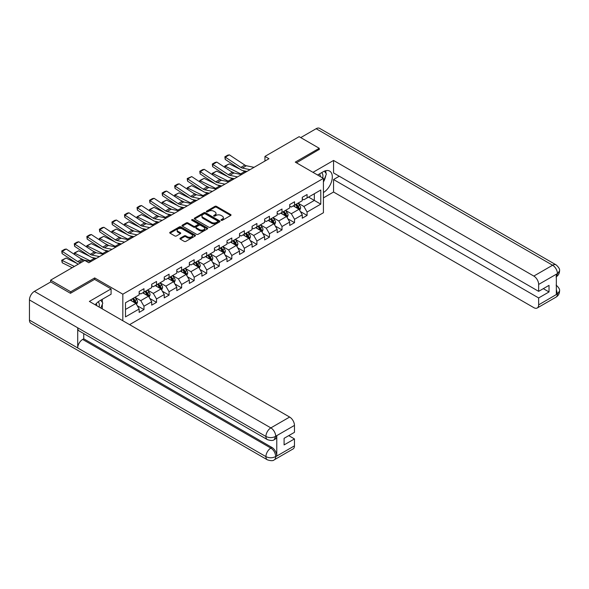 <?xml version="1.0" encoding="UTF-8"?>
<svg xmlns="http://www.w3.org/2000/svg" width="589" height="589" viewBox="0 0 589 589"><rect width="100%" height="100%" fill="white"/><g stroke="black" fill="none" stroke-linecap="round" stroke-linejoin="round"><path stroke-width="0.88" d="M221.214 220.315A0.78 0.449 0 0 0 222.325 220.315L230.711 215.471A1.119 0.648 0 0 0 231.035 215.014A1.119 0.648 0 0 0 230.711 214.565L216.502 206.356A1.119 0.648 0 0 0 214.919 206.356L206.533 211.201A0.78 0.449 0 0 0 207.637 211.841L208.727 211.215A3.571 2.061 0 0 1 213.778 211.215L214.963 211.893A3.571 2.061 0 0 1 216.008 213.351A3.571 2.061 0 0 1 214.963 214.816L213.873 215.441A0.78 0.449 0 0 0 214.978 216.075L216.067 215.449A3.571 2.061 0 0 1 221.118 215.449L222.303 216.134A3.571 2.061 0 0 1 223.349 217.591A3.571 2.061 0 0 1 222.303 219.049L221.214 219.675A0.78 0.449 0 0 0 221.214 220.315L221.214 219.675M180.263 238.17A1.119 0.648 0 0 0 179.939 238.626A1.119 0.648 0 0 0 180.263 239.082L184.247 241.387A1.119 0.648 0 0 0 185.829 241.387L195.143 236.005A1.119 0.648 0 0 0 195.474 235.548A1.119 0.648 0 0 0 195.143 235.092L180.933 226.89A1.119 0.648 0 0 0 179.358 226.89L170.037 232.272A1.119 0.648 0 0 0 169.713 232.729A1.119 0.648 0 0 0 170.037 233.178L174.852 235.961A1.119 0.648 0 0 0 176.435 235.961L180.418 233.656A1.119 0.648 0 0 0 180.749 233.207A1.119 0.648 0 0 0 180.418 232.751L178.033 231.367A2.989 1.723 0 0 1 177.156 230.152A2.989 1.723 0 0 1 179.004 228.554A2.989 1.723 0 0 1 182.259 228.93L191.609 234.334A2.989 1.723 0 0 1 192.485 235.548A2.989 1.723 0 0 1 190.645 237.146A2.989 1.723 0 0 1 187.39 236.771L185.829 235.872A1.119 0.648 0 0 0 184.247 235.872L180.263 238.17L180.263 239.082L184.247 236.8L184.247 235.872M94.682 279.414L94.682 277.927L70.709 291.769L50.602 280.158L50.602 282.013M94.682 277.927L122.829 294.183L323.42 178.371L323.42 212.732L129.587 324.642M319.238 149.672L319.238 148.281L295.273 162.122L323.42 178.371M319.238 148.281L299.131 136.67L264.947 156.409L264.947 161.047M50.602 280.158L84.787 260.426L88.806 262.746L268.967 158.728L264.947 156.409M208.8 227.207A1.119 0.648 0 0 0 210.383 227.207L219.697 221.832A1.119 0.648 0 0 0 220.021 221.376A1.119 0.648 0 0 0 219.697 220.919L205.487 212.717A1.119 0.648 0 0 0 203.904 212.717L194.591 218.092A1.119 0.648 0 0 0 194.267 218.548A1.119 0.648 0 0 0 194.591 219.005L208.8 227.207M192.183 220.485A0.78 0.449 0 0 1 192.971 220.595L192.971 219.668L207.424 228.009A1.119 0.648 0 0 1 207.748 228.466A1.119 0.648 0 0 1 207.424 228.922L198.103 234.297A1.119 0.648 0 0 1 196.527 234.297L182.318 226.095L186.301 223.805L186.301 222.878L182.318 225.182A1.119 0.648 0 0 0 181.986 225.639A1.119 0.648 0 0 0 182.318 226.095L182.318 225.182M186.301 223.805A1.119 0.648 0 0 1 187.884 223.805L187.884 222.878A1.119 0.648 0 0 0 186.301 222.878M187.884 222.878L193.641 226.205A1.119 0.648 0 0 0 195.224 226.205L197.867 224.681A1.119 0.648 0 0 0 198.198 224.225A1.119 0.648 0 0 0 197.867 223.768L191.867 220.308A0.78 0.449 0 0 1 192.971 219.668M122.829 320.74L122.829 294.183M137.266 305.72L143.981 309.6L143.981 306.206L151.704 301.752L151.704 305.139L156.527 302.356L156.527 298.962L164.25 294.507L164.25 297.894L169.072 295.111L169.072 291.724L176.796 287.263L176.796 290.657L181.626 287.866L181.626 284.48L189.341 280.018L189.341 283.412L194.171 280.622L194.171 277.235L201.894 272.773L201.894 276.167L206.717 273.377L206.717 269.99L214.44 265.529L214.44 268.923L219.263 266.132L219.263 262.746L226.986 258.291L226.986 261.678L231.808 258.895L231.808 255.501L239.532 251.047L239.532 254.433L244.361 251.65L244.361 248.256L252.077 243.802L252.077 247.189L256.907 244.406L256.907 241.011L264.623 236.557L264.623 239.944L269.453 237.161L269.453 233.767L277.176 229.312L277.176 232.699L281.998 229.916L281.998 226.522L289.722 222.068L289.722 225.454L294.544 222.671L294.544 219.285L302.267 214.823L302.267 218.217L307.09 215.427L307.09 212.04L320.769 204.14L320.769 190.026L314.335 193.744L314.335 200.429L320.769 204.14M143.981 309.6L139.159 312.384L139.159 308.997L125.486 316.889L125.486 302.775L139.159 294.875L139.159 291.489L143.981 288.706L143.981 292.092L151.704 287.638L151.704 284.244L156.527 281.461L156.527 284.848L164.25 280.393L164.25 276.999L169.072 274.216L169.072 277.603L176.796 273.149L176.796 269.755L181.626 266.972L181.626 270.358L189.341 265.904L189.341 262.51L194.171 259.727L194.171 263.114L201.894 258.659L201.894 255.273L206.717 252.482L206.717 255.876L214.44 251.415L214.44 248.028L219.263 245.238L219.263 248.632L226.986 244.17L226.986 240.783L231.808 237.993L231.808 241.387L239.532 236.925L239.532 233.538L244.361 230.748L244.361 234.142L252.077 229.681L252.077 226.294L256.907 223.503L256.907 226.898L264.623 222.436L264.623 219.049L269.453 216.266L269.453 219.653L277.176 215.199L277.176 211.804L281.998 209.021L281.998 212.408L289.722 207.954L289.722 204.56L294.544 201.777L294.544 205.163L302.267 200.709L302.267 197.315L307.09 194.532L307.09 197.919L320.769 190.026M142.693 292.836L148.487 296.179L140.764 300.64L134.977 297.29M139.159 293.02L140.764 293.948L143.981 292.092M140.764 300.64L143.981 306.206M148.487 296.179L151.704 301.752M155.238 285.591L161.033 288.934L153.309 293.396L147.522 290.053M151.704 285.775L153.309 286.703L156.527 284.848M153.309 293.396L156.527 298.962M161.033 288.934L164.25 294.507M167.791 278.347L173.578 281.689L165.855 286.151L160.068 282.808M164.25 278.531L165.855 279.458L169.072 277.603M165.855 286.151L169.072 291.724M173.578 281.689L176.796 287.263M180.337 271.102L186.124 274.445L178.408 278.906L172.614 275.564M176.796 271.286L178.408 272.221L181.626 270.358M178.408 278.906L181.626 284.48M186.124 274.445L189.341 280.018M192.883 263.857L198.677 267.2L190.954 271.662L185.16 268.319M189.341 264.049L190.954 264.976L194.171 263.114M190.954 271.662L194.171 277.235M198.677 267.2L201.894 272.773M205.428 256.613L211.223 259.963L203.499 264.417L197.705 261.074M201.894 256.804L203.499 257.732L206.717 255.876M203.499 264.417L206.717 269.99M211.223 259.963L214.44 265.529M217.974 249.375L223.768 252.718L216.045 257.172L210.258 253.83M214.44 249.559L216.045 250.487L219.263 248.632M216.045 257.172L219.263 262.746M223.768 252.718L226.986 258.291M230.527 242.131L236.314 245.473L228.591 249.927L222.804 246.585M226.986 242.315L228.591 243.242L231.808 241.387M228.591 249.927L231.808 255.501M236.314 245.473L239.532 251.047M243.073 234.886L248.86 238.228L241.144 242.683L235.35 239.34M239.532 235.07L241.144 235.998L244.361 234.142M241.144 242.683L244.361 248.256M248.86 238.228L252.077 243.802M255.619 227.641L261.406 230.984L253.69 235.438L247.895 232.095M252.077 227.825L253.69 228.753L256.907 226.898M253.69 235.438L256.907 241.011M261.406 230.984L264.623 236.557M268.164 220.396L273.959 223.739L266.235 228.201L260.441 224.851M264.623 220.581L266.235 221.508L269.453 219.653M266.235 228.201L269.453 233.767M273.959 223.739L277.176 229.312M280.71 213.152L286.504 216.494L278.781 220.956L272.994 217.613M277.176 213.336L278.781 214.263L281.998 212.408M278.781 220.956L281.998 226.522M286.504 216.494L289.722 222.068M293.256 205.907L299.05 209.25L291.327 213.711L285.54 210.369M289.722 206.091L291.327 207.026L294.544 205.163M291.327 213.711L294.544 219.285M299.05 209.25L302.267 214.823M308.54 197.087L314.335 200.429L303.872 206.467L298.086 203.124M302.267 198.846L303.872 199.781L307.09 197.919M303.872 206.467L307.09 212.04M70.709 291.769L70.709 293.16M125.486 309.461L135.941 303.423L130.147 300.081M135.941 303.423L139.159 308.997M300.375 211.547L307.09 215.427M287.83 218.791L294.544 222.671M275.284 226.036L281.998 229.916M262.738 233.281L269.453 237.161M250.192 240.526L256.907 244.406M237.639 247.77L244.361 251.65M225.094 255.015L231.808 258.895M212.548 262.26L219.263 266.132M200.002 269.504L206.717 273.377M187.457 276.749L194.171 280.622M174.904 283.986L181.626 287.866M162.358 291.231L169.072 295.111M149.812 298.476L156.527 302.356M221.53 220.426L222.303 219.977A3.571 2.061 0 0 0 223.349 218.519L223.349 217.591M216.008 213.351L216.008 214.286A3.571 2.061 0 0 1 214.963 215.743L214.19 216.185M230.697 215.486L216.502 207.284A1.119 0.648 0 0 0 214.919 207.284L206.842 211.952M219.697 220.919L219.697 221.832L205.487 213.645A1.119 0.648 0 0 0 203.904 213.645L194.606 219.012L194.591 218.092M217.724 221.692A0.78 0.449 0 0 0 217.724 221.059L205.252 213.859A0.78 0.449 0 0 0 204.147 213.859L202.999 214.514A3.571 2.061 0 0 0 201.953 215.972A3.571 2.061 0 0 0 202.999 217.437L211.525 222.355A3.571 2.061 0 0 0 216.575 222.355L217.724 221.692L217.724 222.627A0.78 0.449 0 0 0 217.952 222.303L217.952 221.376M201.953 215.972L201.953 216.907A3.571 2.061 0 0 0 202.999 218.364L202.999 217.437M217.724 222.627L216.575 223.283A3.571 2.061 0 0 1 211.525 223.283L202.999 218.364M187.884 223.805L193.641 227.133A1.119 0.648 0 0 0 195.224 227.133L197.867 225.609A1.119 0.648 0 0 0 198.198 225.153L198.198 224.225M192.971 220.595L207.409 228.93M199.627 229.658A2.989 1.723 0 0 0 202.881 230.034A2.989 1.723 0 0 0 204.722 228.444A2.989 1.723 0 0 0 203.846 227.221L200.554 225.322A1.119 0.648 0 0 0 198.972 225.322L196.328 226.846A1.119 0.648 0 0 0 196.004 227.302A1.119 0.648 0 0 0 196.328 227.759L199.627 229.658L199.627 230.586A2.989 1.723 0 0 0 202.881 230.962A2.989 1.723 0 0 0 204.722 229.371L204.722 228.444M196.004 227.302L196.004 228.23A1.119 0.648 0 0 0 196.328 228.687L196.328 227.759M199.627 230.586L196.328 228.687M192.485 235.548L192.485 236.483A2.989 1.723 0 0 1 190.645 238.074A2.989 1.723 0 0 1 187.39 237.698L185.829 236.8A1.119 0.648 0 0 0 184.247 236.8M177.156 230.152L177.156 231.079A2.989 1.723 0 0 0 178.033 232.302L178.033 231.367M180.403 233.671L178.033 232.302M195.143 235.092L195.143 236.005L180.933 227.818A1.119 0.648 0 0 0 179.358 227.818L170.052 233.192M299.683 210.354L300.64 207.939A3.011 1.738 -120 0 0 299.683 205.377L298.019 203.161M225.005 167.504L224.799 166.061L229.217 163.882L240.135 169.279M242.852 170.619L244.707 171.539A8.533 4.926 60 0 1 245.738 172.143M295.126 206.989L293.999 205.48M229.217 163.882L225.197 166.208L240.687 173.858A8.533 4.926 60 0 1 241.718 174.462M224.799 166.061L225.285 167.688M234.525 173.144L230.601 171.2M295.531 204.597L297.187 206.813A3.011 1.738 60 0 1 298.049 208.631C298.505 209.235 298.822 209.051 299.013 208.072A3.011 1.738 -120 0 0 298.152 206.26L296.495 204.044M295.737 204.479L297.578 206.938A1.539 0.883 60 0 1 297.857 207.402L299.013 208.072M250.045 169.654L242.359 168.079A5.684 3.284 60 0 1 240.835 167.409L225.344 157.175L225.197 159.405L240.687 169.639A8.533 4.926 -120 0 0 242.977 170.641L246.931 171.458M254.065 167.335L246.379 165.759A5.684 3.284 60 0 1 244.855 165.089L229.364 154.848L225.344 157.175L224.858 156.807L227.671 155.179L229.364 154.848M225.197 159.405L224.858 156.807M322.684 177.952A7.392 4.27 120 0 0 321.594 172.695M320.335 176.59A5.058 2.923 120 0 0 319.29 174.042A5.058 2.923 120 0 0 319.275 174.035M324.414 171.149L326.394 173.961L323.42 181.626M99.092 307.038A7.392 4.27 120 0 0 98.113 301.87M96.736 305.676A5.058 2.923 120 0 0 96.221 303.6M100.778 300.176L102.803 303.055L100.859 308.054M323.42 192.537A12.796 7.385 120 0 0 331.651 181.25A12.796 7.385 120 0 0 329.656 171.097A12.796 7.385 120 0 0 323.258 171.73L317.589 175.007M323.42 197.875L333.558 192.021L333.558 179.535L538.648 297.946L538.648 304.859L557.547 293.852L556.347 294.412L556.347 274.445L557.43 273.591L538.648 284.428A6.825 3.939 -120 0 0 533.825 276.072L552.607 265.227L316.138 128.711L300.736 137.598M339.264 176.236L333.558 179.535M543.316 288.654L549.029 291.953L549.029 285.356L538.648 291.349L333.558 172.938L333.558 160.451L533.825 276.072M312.965 172.334L333.558 160.451M333.558 192.021L533.825 307.649A6.825 3.939 -120 0 0 537.234 307.988A6.825 3.939 -120 0 0 538.648 304.859M316.138 128.711A6.994 4.042 -60 0 1 319.636 128.365L556.104 264.881A6.994 4.042 -60 0 0 552.607 265.227A6.825 3.939 60 0 1 557.43 273.591M538.648 291.349L538.648 284.428M549.029 291.953L538.648 297.946M319.238 149.392L296.473 162.814M323.42 182.001A12.796 7.385 120 0 0 325.746 175.625M325.953 173.335A12.796 7.385 120 0 0 325.636 170.729M556.347 289.641L557.43 293.786M556.104 285.083C558.851 287.55 559.999 289.523 559.55 291.003L557.555 293.852M556.104 264.881C558.843 267.332 559.992 269.32 559.55 270.852L557.555 273.657M111.085 288.89L89.373 301.428L289.641 417.049A6.825 3.939 60 0 1 294.463 425.413L275.689 436.25L274.275 439.608C273.127 440.771 270.822 440.771 267.362 439.615L79.154 330.959A6.994 4.042 -60 0 1 77.711 327.801L29.45 299.941A6.994 4.042 -60 0 1 34.398 291.371L50.764 281.925L70.466 293.3L94.601 279.37L111.085 288.89L111.085 294.228L99.666 300.824A12.796 7.385 120 0 0 95.182 304.785M102.037 308.739L104.732 310.293M102.317 308.577L102.317 304.292M102.317 302.371L102.317 299.293M294.463 425.413L294.463 432.326L284.089 438.319L284.089 444.916L294.463 438.923L294.463 445.844A6.825 3.939 60 0 1 293.05 448.965L274.275 459.81A6.825 3.939 -120 0 0 275.689 456.681L294.463 445.844M274.275 459.81C273.178 460.966 270.881 460.966 267.362 459.818L30.9 323.295A6.994 4.042 -60 0 1 29.45 320.092L77.711 347.952A6.994 4.042 -60 0 1 82.651 339.433L270.859 448.096L271.949 447.463A6.825 3.939 60 0 1 276.771 455.827L276.771 435.86A6.825 3.939 60 0 1 275.357 438.982L274.275 439.608M29.45 299.941L29.45 320.092M267.362 439.615A6.994 4.042 -60 0 1 265.911 436.464L77.711 327.801L77.711 347.952L265.911 456.615C269.121 458.168 272.339 458.168 275.564 456.615L275.689 456.681M294.463 438.923L288.757 435.624M83.741 333.602L83.741 338.808L271.949 447.463M83.741 338.808L82.651 339.433M34.398 291.371L270.859 427.894A6.994 4.042 -60 0 0 265.911 436.464C269.136 438.01 272.346 437.995 275.556 436.42M287.137 217.599L288.095 215.184A3.011 1.738 -120 0 0 287.13 212.622L285.474 210.406M212.46 174.749L212.254 173.306L216.671 171.127L227.59 176.523M230.299 177.863L232.162 178.776A8.533 4.926 60 0 1 233.192 179.387M282.58 214.227L281.454 212.725M216.671 171.127L212.651 173.453L228.142 181.103A8.533 4.926 60 0 1 229.165 181.707M212.254 173.306L212.739 174.933M221.979 180.389L218.055 178.445M282.978 211.841L284.642 214.057A3.011 1.738 60 0 1 285.503 215.868C285.959 216.48 286.276 216.296 286.468 215.316A3.011 1.738 -120 0 0 285.606 213.498L283.942 211.289M283.191 211.723L285.032 214.182A1.539 0.883 60 0 1 285.312 214.646L286.468 215.316M274.592 224.843L275.549 222.428A3.011 1.738 -120 0 0 274.584 219.866L272.928 217.65M199.914 181.994L199.708 180.551L204.125 178.371L215.044 183.768M217.753 185.101L219.616 186.021A8.533 4.926 60 0 1 220.639 186.632M270.034 221.471L268.908 219.969M204.125 178.371L200.105 180.698L215.596 188.347A8.533 4.926 60 0 1 216.619 188.951M199.708 180.551L200.194 182.178M209.434 187.633L205.509 185.69M270.432 219.086L272.096 221.302A3.011 1.738 60 0 1 272.957 223.113C273.406 223.724 273.73 223.533 273.922 222.561A3.011 1.738 -120 0 0 273.06 220.742L271.396 218.526M270.646 218.968L272.486 221.427A1.539 0.883 60 0 1 272.766 221.891L273.922 222.561M237.5 176.899L229.813 175.323A5.684 3.284 60 0 1 228.289 174.653L212.798 164.412L212.651 166.65L228.142 176.884A8.533 4.926 -120 0 0 230.432 177.885L234.378 178.695M241.519 174.58L233.833 172.997A5.684 3.284 60 0 1 232.309 172.334L216.818 162.093L212.798 164.412L212.312 164.044L215.125 162.424L216.818 162.093M212.651 166.65L212.312 164.044M224.954 184.143L217.267 182.568A5.684 3.284 60 0 1 215.743 181.898L200.245 171.657L200.105 173.888L215.596 184.129A8.533 4.926 -120 0 0 217.878 185.13L221.832 185.94M228.974 181.824L221.287 180.241A5.684 3.284 60 0 1 219.763 179.579L204.273 169.337L200.245 171.657L199.767 171.289L202.579 169.669L204.273 169.337M200.105 173.888L199.767 171.289M262.046 232.081L263.003 229.673A3.011 1.738 -120 0 0 262.039 227.104L260.382 224.888M187.368 189.238L187.162 187.795L191.58 185.616L202.498 191.013M205.208 192.345L207.07 193.266A8.533 4.926 60 0 1 208.094 193.877M257.489 228.716L256.355 227.214M191.58 185.616L187.552 187.935L203.05 195.592A8.533 4.926 60 0 1 204.074 196.196M187.162 187.795L187.648 189.422M196.888 194.871L192.964 192.934M257.886 226.331L259.543 228.547A3.011 1.738 60 0 1 260.412 230.358C260.861 230.969 261.185 230.778 261.376 229.806A3.011 1.738 -120 0 0 260.515 227.987L258.851 225.771M258.092 226.213L259.94 228.665A1.539 0.883 60 0 1 260.22 229.136L261.376 229.806M249.5 239.325L250.458 236.918A3.011 1.738 -120 0 0 249.493 234.348L247.829 232.132M174.815 196.483L174.616 195.04L179.034 192.861L189.952 198.25M192.662 199.59L194.525 200.51A8.533 4.926 60 0 1 195.548 201.121M244.936 235.961L243.809 234.459M179.034 192.861L175.007 195.18L190.505 202.83A8.533 4.926 60 0 1 191.528 203.441M174.616 195.04L175.095 196.667M184.342 202.115L180.411 200.179M245.341 233.575L246.997 235.791A3.011 1.738 60 0 1 247.859 237.603C248.315 238.206 248.639 238.022 248.83 237.043A3.011 1.738 -120 0 0 247.962 235.232L246.305 233.016M245.547 233.45L247.387 235.909A1.539 0.883 60 0 1 247.667 236.38L248.83 237.043M236.947 246.57L237.904 244.163A3.011 1.738 -120 0 0 236.947 241.593L235.283 239.377M162.269 203.728L162.063 202.285L166.481 200.105L177.399 205.495M180.116 206.835L181.979 207.755A8.533 4.926 60 0 1 183.002 208.366M232.39 243.205L231.263 241.704M166.481 200.105L162.461 202.425L177.952 210.074A8.533 4.926 60 0 1 178.982 210.685M162.063 202.285L162.549 203.912M171.789 209.36L167.865 207.424M232.795 240.82L234.451 243.036A3.011 1.738 60 0 1 235.313 244.847C235.769 245.451 236.086 245.267 236.277 244.288A3.011 1.738 -120 0 0 235.416 242.477L233.759 240.26M233.001 240.695L234.842 243.154A1.539 0.883 60 0 1 235.121 243.625L236.277 244.288M212.408 191.388L204.714 189.813A5.684 3.284 60 0 1 203.19 189.143L187.7 178.901L187.552 181.132L203.05 191.373A8.533 4.926 -120 0 0 205.333 192.375L209.286 193.185M216.428 189.062L208.742 187.486A5.684 3.284 60 0 1 207.218 186.823L191.719 176.582L187.7 178.901L187.221 178.533L191.719 176.582M187.552 181.132L187.221 178.533M199.855 198.633L192.169 197.05A5.684 3.284 60 0 1 190.645 196.387L175.154 186.146L175.007 188.377L190.505 198.618A8.533 4.926 -120 0 0 192.787 199.619L196.741 200.429M203.882 196.306L196.189 194.731A5.684 3.284 60 0 1 194.664 194.061L179.174 183.827L175.154 186.146L174.668 185.778L177.488 184.151L179.174 183.827M175.007 188.377L174.668 185.778M187.309 205.878L179.623 204.295A5.684 3.284 60 0 1 178.099 203.632L162.608 193.391L162.461 195.622L177.952 205.863A8.533 4.926 -120 0 0 180.241 206.864L184.195 207.674M191.329 203.551L183.643 201.975A5.684 3.284 60 0 1 182.119 201.305L166.628 191.072L162.608 193.391L162.122 193.023L164.942 191.396L166.628 191.072M162.461 195.622L162.122 193.023M224.402 253.815L225.359 251.407A3.011 1.738 -120 0 0 224.402 248.838L222.738 246.622M149.724 210.972L149.518 209.529L153.935 207.35L164.854 212.739M167.57 214.079L169.426 215A8.533 4.926 60 0 1 170.457 215.603M219.844 250.45L218.718 248.948M153.935 207.35L149.915 209.669L165.406 217.319A8.533 4.926 60 0 1 166.429 217.93M149.518 209.529L150.004 211.156M159.244 216.605L155.319 214.668M220.242 248.065L221.906 250.281A3.011 1.738 60 0 1 222.767 252.092C223.224 252.696 223.54 252.512 223.732 251.532A3.011 1.738 -120 0 0 222.87 249.721L221.214 247.505M220.455 247.94L222.296 250.399A1.539 0.883 60 0 1 222.576 250.862L223.732 251.532M174.764 213.115L167.077 211.539A5.684 3.284 60 0 1 165.553 210.877L150.062 200.635L149.915 202.866L165.406 213.108A8.533 4.926 -120 0 0 167.696 214.109L171.649 214.919M178.784 210.796L171.097 209.22A5.684 3.284 60 0 1 169.573 208.55L154.082 198.316L150.062 200.635L149.577 200.267L152.389 198.64L154.082 198.316M149.915 202.866L149.577 200.267M211.856 261.06L212.813 258.652A3.011 1.738 -120 0 0 211.849 256.082L210.192 253.866M137.178 218.21L136.972 216.774L141.389 214.595L152.308 219.984M155.017 221.324L156.88 222.244A8.533 4.926 60 0 1 157.904 222.848M207.299 257.695L206.172 256.186M141.389 214.595L137.37 216.914L152.86 224.564A8.533 4.926 60 0 1 153.884 225.175M136.972 216.774L137.458 218.401M146.698 223.849L142.774 221.913M207.696 255.309L209.36 257.526A3.011 1.738 60 0 1 210.221 259.337C210.671 259.94 210.995 259.756 211.186 258.777A3.011 1.738 -120 0 0 210.325 256.966L208.661 254.75M207.91 255.184L209.75 257.643A1.539 0.883 60 0 1 210.03 258.107L211.186 258.777M162.218 220.36L154.532 218.784A5.684 3.284 60 0 1 153.007 218.114L137.509 207.88L137.37 210.111L152.86 220.352A8.533 4.926 -120 0 0 155.15 221.354L159.096 222.163M166.238 218.04L158.551 216.465A5.684 3.284 60 0 1 157.027 215.795L141.537 205.554L137.509 207.88L137.031 207.512L139.843 205.885L141.537 205.554M137.37 210.111L137.031 207.512M199.31 268.304L200.267 265.897A3.011 1.738 -120 0 0 199.303 263.327L197.646 261.111M124.632 225.454L124.426 224.011L128.844 221.839L139.762 227.229M142.472 228.569L144.334 229.489A8.533 4.926 60 0 1 145.358 230.093M194.753 264.94L193.626 263.43M128.844 221.839L124.824 224.159L140.315 231.808A8.533 4.926 60 0 1 141.338 232.419M124.426 224.011L124.912 225.646M134.152 231.094L130.228 229.158M195.15 262.547L196.814 264.763A3.011 1.738 60 0 1 197.676 266.581C198.125 267.185 198.449 267.001 198.64 266.022A3.011 1.738 -120 0 0 197.779 264.211L196.115 261.995M195.364 262.429L197.205 264.888A1.539 0.883 60 0 1 197.484 265.352L198.64 266.022M149.672 227.604L141.986 226.029A5.684 3.284 60 0 1 140.462 225.359L124.964 215.125L124.824 217.356L140.315 227.597A8.533 4.926 -120 0 0 142.597 228.598L146.551 229.408M153.692 225.285L146.006 223.71A5.684 3.284 60 0 1 144.482 223.04L128.984 212.798L124.964 215.125L124.485 214.757L127.298 213.13L128.984 212.798M124.824 217.356L124.485 214.757M186.765 275.549L187.722 273.134A3.011 1.738 -120 0 0 186.757 270.572L185.101 268.356M112.079 232.699L111.881 231.256L116.298 229.077L127.217 234.474M129.926 235.814L131.789 236.734A8.533 4.926 60 0 1 132.812 237.338M182.2 272.184L181.073 270.675M116.298 229.077L112.271 231.403L127.769 239.053A8.533 4.926 60 0 1 128.792 239.657M111.881 231.256L112.366 232.883M121.606 238.339L117.675 236.403M182.605 269.791L184.261 272.008A3.011 1.738 60 0 1 185.13 273.826C185.579 274.43 185.903 274.246 186.095 273.267A3.011 1.738 -120 0 0 185.226 271.455L183.569 269.239M182.811 269.674L184.659 272.133A1.539 0.883 60 0 1 184.931 272.597L186.095 273.267M137.127 234.849L129.433 233.273A5.684 3.284 60 0 1 127.909 232.603L112.418 222.37L112.271 224.6L127.769 234.834A8.533 4.926 -120 0 0 130.051 235.843L134.005 236.653M141.146 232.53L133.46 230.954A5.684 3.284 60 0 1 131.936 230.284L116.438 220.043L112.418 222.37L111.932 222.001L114.752 220.374L116.438 220.043M112.271 224.6L111.932 222.001M174.219 282.794L175.169 280.379A3.011 1.738 -120 0 0 174.211 277.817L172.548 275.6M99.534 239.944L99.327 238.501L103.745 236.322L114.671 241.718M117.38 243.058L119.243 243.979A8.533 4.926 60 0 1 120.266 244.582M169.654 279.429L168.528 277.92M103.745 236.322L99.725 238.648L115.216 246.298A8.533 4.926 60 0 1 116.247 246.901M99.327 238.501L99.813 240.128M109.061 245.584L105.129 243.64M170.059 277.036L171.716 279.252A3.011 1.738 60 0 1 172.577 281.071C173.033 281.675 173.357 281.49 173.541 280.511A3.011 1.738 -120 0 0 172.68 278.7L171.024 276.484M170.265 276.918L172.106 279.377A1.539 0.883 60 0 1 172.386 279.841L173.541 280.511M124.573 242.094L116.887 240.518A5.684 3.284 60 0 1 115.363 239.848L99.872 229.614L99.725 231.845L115.216 242.079A8.533 4.926 -120 0 0 117.505 243.08L121.459 243.898M128.601 239.775L120.907 238.199A5.684 3.284 60 0 1 119.383 237.529L103.892 227.288L99.872 229.614L99.386 229.246L102.206 227.619L103.892 227.288M99.725 231.845L99.386 229.246M161.666 290.038L162.623 287.623A3.011 1.738 -120 0 0 161.666 285.061L160.002 282.845M86.988 247.189L86.782 245.746L91.199 243.566L102.118 248.963M104.835 250.303L106.697 251.216A8.533 4.926 60 0 1 107.721 251.827M157.108 286.666L155.982 285.164M91.199 243.566L87.179 245.893L102.67 253.542A8.533 4.926 60 0 1 103.701 254.146M86.782 245.746L87.268 247.373M96.508 252.828L92.583 250.885M157.513 284.281L159.17 286.497A3.011 1.738 60 0 1 160.031 288.308C160.488 288.919 160.804 288.735 160.996 287.756A3.011 1.738 -120 0 0 160.134 285.937L158.478 283.721M157.719 284.163L159.56 286.622A1.539 0.883 60 0 1 159.84 287.086L160.996 287.756M112.028 249.338L104.341 247.763A5.684 3.284 60 0 1 102.817 247.093L87.327 236.852L87.179 239.09L102.67 249.324A8.533 4.926 -120 0 0 104.96 250.325L108.913 251.135M116.048 247.019L108.361 245.436A5.684 3.284 60 0 1 106.837 244.774L91.347 234.532L87.327 236.852L86.841 236.483L89.653 234.864L91.347 234.532M87.179 239.09L86.841 236.483M149.12 297.283L150.077 294.868A3.011 1.738 -120 0 0 149.113 292.306L147.456 290.09M74.442 254.433L74.236 252.99L78.654 250.811L89.572 256.208M92.282 257.54L94.144 258.461A8.533 4.926 60 0 1 95.175 259.072M144.563 293.911L143.436 292.409M78.654 250.811L74.634 253.137L90.124 260.787A8.533 4.926 60 0 1 91.148 261.391M74.236 252.99L74.722 254.617M83.962 260.073L80.038 258.129M144.96 291.526L146.624 293.742A3.011 1.738 60 0 1 147.486 295.553C147.942 296.164 148.259 295.972 148.45 295.001A3.011 1.738 -120 0 0 147.589 293.182L145.925 290.966M145.174 291.408L147.014 293.867A1.539 0.883 60 0 1 147.294 294.331L148.45 295.001M99.482 256.583L91.796 255.008A5.684 3.284 60 0 1 90.272 254.338L74.781 244.096L74.634 246.327L90.124 256.568A8.533 4.926 -120 0 0 92.414 257.57L96.368 258.38M103.502 254.257L95.816 252.681A5.684 3.284 60 0 1 94.292 252.018L78.801 241.777L74.781 244.096L74.295 243.728L77.107 242.108L78.801 241.777M74.634 246.327L74.295 243.728M136.574 304.52L137.531 302.113A3.011 1.738 -120 0 0 136.567 299.543L134.91 297.327M66.108 258.056L62.088 260.375L62.228 262.775L61.69 260.235L66.108 258.056L77.026 263.452M132.017 301.156L130.891 299.654M61.69 260.235L74.361 266.442M72.189 267.693L62.228 262.775M132.415 298.77L134.078 300.986A3.011 1.738 60 0 1 134.94 302.798C135.389 303.409 135.713 303.217 135.904 302.245A3.011 1.738 -120 0 0 135.043 300.427L133.379 298.211M132.628 298.652L134.469 301.104A1.539 0.883 60 0 1 134.748 301.575L135.904 302.245M81.002 262.606L79.25 262.252A5.684 3.284 60 0 1 77.726 261.582L62.228 251.341L62.088 253.572L77.579 263.813A8.533 4.926 -120 0 0 78.234 264.203M90.956 261.501L83.27 259.926A5.684 3.284 60 0 1 81.746 259.263L66.255 249.022L62.228 251.341L61.749 250.973L64.562 249.353L66.255 249.022M62.088 253.572L61.749 250.973M222.303 219.977L222.303 219.049M213.873 216.075L213.873 215.441M214.963 215.743L214.963 214.816M206.533 211.841L206.533 211.201M214.919 207.284L214.919 206.356M216.502 207.284L216.502 206.356M230.711 215.471L230.711 214.565M203.904 213.645L203.904 212.717M205.487 213.645L205.487 212.717M211.525 223.283L211.525 222.355M216.575 223.283L216.575 222.355M193.641 227.133L193.641 226.205M195.224 227.133L195.224 226.205M197.867 225.609L197.867 224.681M207.424 228.922L207.424 228.009M185.829 236.8L185.829 235.872M187.39 237.698L187.39 236.771M180.418 233.656L180.418 232.751M170.037 233.178L170.037 232.272M179.358 227.818L179.358 226.89M180.933 227.818L180.933 226.89M298.756 209.08L300.626 207.998M298.152 206.26L299.683 205.377M296.009 207.497L297.187 206.813M244.707 171.539L240.687 173.858M242.359 168.079L246.379 165.759M240.835 167.409L244.855 165.089M559.55 291.025C559.476 293.697 558.298 295.737 556.016 297.143A6.825 3.939 -120 0 0 557.43 294.021M556.347 276.712L557.43 273.819M276.771 455.827L275.571 456.615M275.689 436.486L276.771 435.86M275.689 436.25A6.825 3.939 60 0 0 270.859 427.894L289.641 417.049M267.362 459.818A6.994 4.042 -60 0 1 265.911 456.615A6.994 4.042 -60 0 1 270.859 448.096C273.767 450.04 275.372 452.823 275.689 456.453M286.202 216.325L288.073 215.243M285.606 213.498L287.13 212.622M283.464 214.742L284.642 214.057M232.162 178.776L228.142 181.103M273.657 223.57L275.527 222.487M273.06 220.742L274.584 219.866M270.911 221.987L272.096 221.302M219.616 186.021L215.596 188.347M229.813 175.323L233.833 172.997M228.289 174.653L232.309 172.334M217.267 182.568L221.287 180.241M215.743 181.898L219.763 179.579M261.111 230.814L262.981 229.732M260.515 227.987L262.039 227.104M258.365 229.224L259.543 228.547M207.07 193.266L203.05 195.592M248.565 238.059L250.435 236.977M247.962 235.232L249.493 234.348M245.819 236.469L246.997 235.791M194.525 200.51L190.505 202.83M236.02 245.296L237.89 244.221M235.416 242.477L236.947 241.593M233.273 243.713L234.451 243.036M181.979 207.755L177.952 210.074M204.714 189.813L208.742 187.486M203.19 189.143L207.218 186.823M192.169 197.05L196.189 194.731M190.645 196.387L194.664 194.061M179.623 204.295L183.643 201.975M178.099 203.632L182.119 201.305M223.474 252.541L225.344 251.466M222.87 249.721L224.402 248.838M220.728 250.958L221.906 250.281M169.426 215L165.406 217.319M167.077 211.539L171.097 209.22M165.553 210.877L169.573 208.55M210.921 259.786L212.791 258.711M210.325 256.966L211.849 256.082M208.182 258.203L209.36 257.526M156.88 222.244L152.86 224.564M154.532 218.784L158.551 216.465M153.007 218.114L157.027 215.795M198.375 267.031L200.245 265.948M197.779 264.211L199.303 263.327M195.629 265.448L196.814 264.763M144.334 229.489L140.315 231.808M141.986 226.029L146.006 223.71M140.462 225.359L144.482 223.04M185.829 274.275L187.7 273.193M185.226 271.455L186.757 270.572M183.083 272.692L184.261 272.008M131.789 236.734L127.769 239.053M129.433 233.273L133.46 230.954M127.909 232.603L131.936 230.284M173.284 281.52L175.154 280.438M172.68 278.7L174.211 277.817M170.538 279.937L171.716 279.252M119.243 243.979L115.216 246.298M116.887 240.518L120.907 238.199M115.363 239.848L119.383 237.529M160.738 288.765L162.608 287.682M160.134 285.937L161.666 285.061M157.992 287.182L159.17 286.497M106.697 251.216L102.67 253.542M104.341 247.763L108.361 245.436M102.817 247.093L106.837 244.774M148.185 296.009L150.055 294.927M147.589 293.182L149.113 292.306M145.446 294.426L146.624 293.742M94.144 258.461L90.124 260.787M91.796 255.008L95.816 252.681M90.272 254.338L94.292 252.018M135.639 303.254L137.509 302.172M135.043 300.427L136.567 299.543M132.9 301.664L134.078 300.986M79.25 262.252L83.27 259.926M77.726 261.582L81.746 259.263M537.234 307.988L556.016 297.143M559.55 270.874C559.462 273.524 558.284 275.549 556.016 276.948"/></g></svg>
